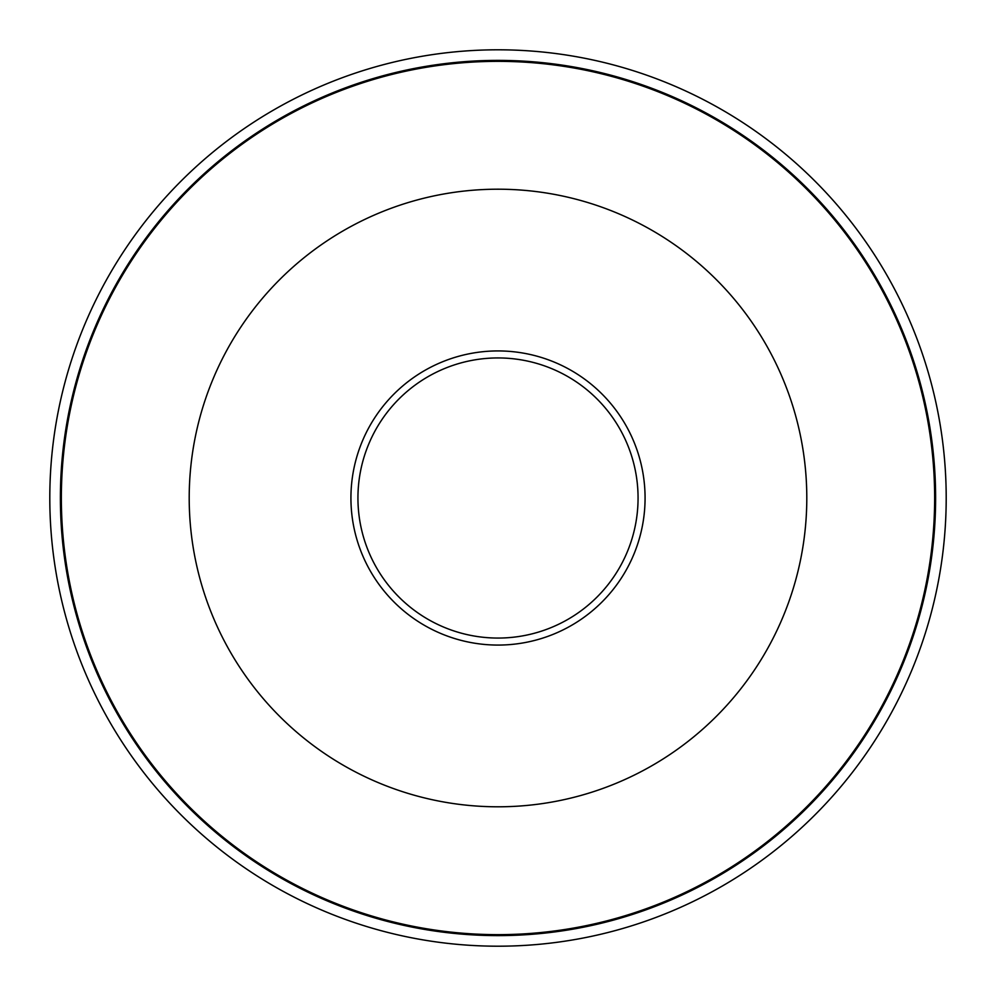 <?xml version="1.0" encoding="UTF-8"?>
<svg xmlns="http://www.w3.org/2000/svg" width="996" height="996" viewBox="0 0 996 996"><rect width="100%" height="100%" fill="white"/><g stroke="black" fill="none" stroke-linecap="round" stroke-linejoin="round"><path stroke-width="1.49" d="M49.8 498A448.2 448.2 0 0 1 498 49.8A448.2 448.2 0 0 1 946.2 498A448.2 448.2 0 0 1 498 946.2A448.2 448.2 0 0 1 49.8 498A448.2 448.2 0 0 1 498 49.8A448.2 448.2 0 0 1 946.2 498A448.2 448.2 0 0 1 498 946.2A448.2 448.2 0 0 1 49.8 498A448.2 448.2 0 0 1 498 49.8A448.2 448.2 0 0 1 946.2 498A448.2 448.2 0 0 0 498 49.8A448.2 448.2 0 0 0 49.8 498M498 61.354A436.646 436.646 0 0 1 934.646 498A436.646 436.646 0 0 1 498 934.646A436.646 436.646 0 0 1 61.354 498A436.646 436.646 0 0 1 498 61.354M498 189.203A308.797 308.797 0 0 1 806.797 498A308.797 308.797 0 0 1 498 806.797A308.797 308.797 0 0 1 189.203 498A308.797 308.797 0 0 1 498 189.203M498 357.938A140.062 140.062 0 0 1 638.062 498A140.062 140.062 0 0 1 498 638.062A140.062 140.062 0 0 1 357.938 498A140.062 140.062 0 0 1 498 357.938M498 350.928A147.072 147.072 0 0 1 645.072 498A147.072 147.072 0 0 1 498 645.072A147.072 147.072 0 0 1 350.928 498A147.072 147.072 0 0 1 498 350.928M498 935.618A437.618 437.618 0 0 1 60.383 498A437.618 437.618 0 0 1 498 60.383A437.618 437.618 0 0 1 935.618 498A437.618 437.618 0 0 1 498 935.618"/></g></svg>
